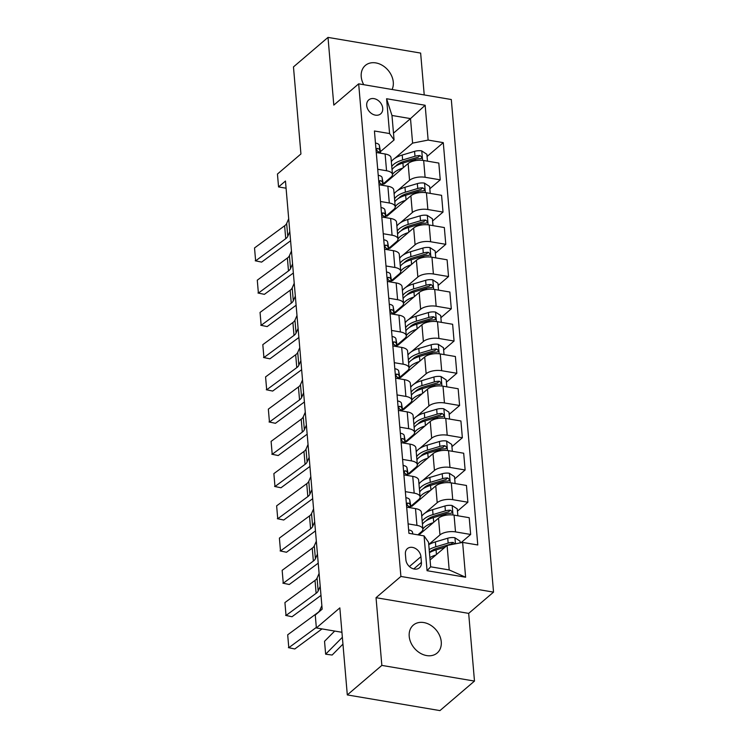 <?xml version="1.0" encoding="UTF-8"?>
<svg xmlns="http://www.w3.org/2000/svg" width="748" height="748" viewBox="0 0 748 748"><rect width="100%" height="100%" fill="white"/><g stroke="black" fill="none" stroke-linecap="round" stroke-linejoin="round"><path stroke-width="1.12" d="M392.092 89.498A18.354 14.203 49.5 0 0 393.28 82.121A18.354 14.203 49.5 0 0 382.368 65.375A18.354 14.203 49.5 0 0 365.323 65.459A18.354 14.203 49.5 0 0 361.228 76.698A18.354 14.203 49.5 0 0 363.734 84.702M409.212 636.352A18.354 14.203 49.5 0 0 420.114 653.107A18.354 14.203 49.5 0 0 437.159 653.023A18.354 14.203 49.5 0 0 441.255 641.775A18.354 14.203 49.5 0 0 430.352 625.029A18.354 14.203 49.5 0 0 413.307 625.113A18.354 14.203 49.5 0 0 409.212 636.352M366.698 105.533A9.182 7.097 49.5 0 0 372.149 113.911A9.182 7.097 49.5 0 0 380.676 113.864A9.182 7.097 49.5 0 0 382.724 108.245A9.182 7.097 49.5 0 0 377.273 99.867A9.182 7.097 49.5 0 0 368.745 99.914A9.182 7.097 49.5 0 0 366.698 105.533M424.228 94.94L420.638 53.08L328.007 37.4L293.468 66.918L300.93 153.966L277.452 174.041L278.555 186.935L286.082 188.206M493.54 592.126L451.306 99.521L358.675 83.841L400.9 576.446L493.54 592.126L468.678 613.379L376.038 597.699L381.845 665.402L474.484 681.082L468.678 613.379M474.484 681.082L439.946 710.6L347.306 694.92L339.844 607.881L316.367 627.955L341.939 632.284M381.845 665.402L347.306 694.92M316.367 627.955L315.263 615.062L322.164 609.153L285.465 181.035L278.555 186.935M421.414 562.374L420.928 556.699A8.892 6.882 49.5 0 0 415.645 548.593A8.892 6.882 49.5 0 0 407.389 548.63A8.892 6.882 49.5 0 0 405.397 554.072L405.884 559.747A8.892 6.882 49.5 0 0 411.166 567.863A8.892 6.882 49.5 0 0 419.422 567.826A8.892 6.882 49.5 0 0 421.414 562.374L413.738 568.938M462.629 542.412L465.611 577.232L427.061 570.705L424.069 535.886L428.567 542.309L430.661 566.806L449.193 569.939L447.089 545.442L462.629 542.412L477.776 544.974L443.284 142.644L427.061 156.51M393.485 133.153L410.502 118.605L391.971 115.473L394.074 139.97L389.577 133.555L374.43 130.994L408.922 533.324L424.069 535.886M389.577 133.555L386.594 98.736L425.154 105.262L428.137 140.082L443.284 142.644M376.038 597.699L400.9 576.446M328.007 37.4L333.804 105.103L358.675 83.841M394.074 139.97L380.452 151.62M377.712 169.254L386.548 170.75A11.472 4.937 -4.9 0 1 392.448 174.499A11.472 4.937 -4.9 0 1 391.036 177.173L383.219 183.858M380.48 201.493L389.306 202.989A11.472 4.937 -4.9 0 1 395.215 206.738A11.472 4.937 -4.9 0 1 393.794 209.412L385.977 216.088M383.238 233.731L392.074 235.227A11.472 4.937 -4.9 0 1 397.973 238.977A11.472 4.937 -4.9 0 1 396.562 241.651L388.745 248.327M386.005 265.97L394.832 267.466A11.472 4.937 -4.9 0 1 400.741 271.206A11.472 4.937 -4.9 0 1 399.329 273.89L391.503 280.565M388.773 298.209L397.599 299.705A11.472 4.937 -4.9 0 1 403.499 303.445A11.472 4.937 -4.9 0 1 402.087 306.119L394.271 312.804M391.531 330.448L400.367 331.944A11.472 4.937 -4.9 0 1 406.267 335.684A11.472 4.937 -4.9 0 1 404.855 338.358L397.038 345.043M394.299 362.687L403.125 364.183A11.472 4.937 -4.9 0 1 409.034 367.923A11.472 4.937 -4.9 0 1 407.613 370.597L399.797 377.282M397.057 394.925L405.893 396.421A11.472 4.937 -4.9 0 1 411.793 400.161A11.472 4.937 -4.9 0 1 410.381 402.835L402.564 409.521M399.825 427.164L408.651 428.66A11.472 4.937 -4.9 0 1 414.56 432.4A11.472 4.937 -4.9 0 1 413.139 435.074L405.323 441.759M402.592 459.403L411.419 460.899A11.472 4.937 -4.9 0 1 417.319 464.639A11.472 4.937 -4.9 0 1 415.907 467.313L408.09 473.998M405.351 491.642L414.177 493.138A11.472 4.937 -4.9 0 1 420.086 496.878A11.472 4.937 -4.9 0 1 418.674 499.552L410.858 506.237M408.118 523.88L416.945 525.376A11.472 4.937 -4.9 0 1 422.854 529.116A11.472 4.937 -4.9 0 1 421.433 531.791L417.87 534.839M430.081 559.981L447.089 545.442M428.754 544.507L439.964 534.923A11.472 4.937 -4.9 0 1 455.504 531.893L470.651 534.465L460.974 542.739M418.833 534.998L438.524 518.158A11.472 4.937 -4.9 0 1 454.064 515.138L469.211 517.7L470.651 534.465M421.722 515.924L422.508 515.25M425.154 512.988L437.197 502.684A11.472 4.937 -4.9 0 1 452.736 499.664L467.883 502.226L457.467 511.127M411.783 505.442L411.868 506.349L435.766 485.92A11.472 4.937 -4.9 0 1 451.306 482.899L466.453 485.461L467.883 502.226M418.955 483.685L419.74 483.012M422.396 480.749L434.438 470.445A11.472 4.937 -4.9 0 1 449.978 467.425L465.125 469.987L454.7 478.898M409.025 473.204L409.1 474.12L432.999 453.69A11.472 4.937 -4.9 0 1 448.538 450.661L463.685 453.223L465.125 469.987M416.187 451.446L416.982 450.773M419.628 448.51L431.671 438.216A11.472 4.937 -4.9 0 1 447.211 435.186L462.358 437.748L451.942 446.659M406.258 440.965L406.342 441.881L430.231 421.451A11.472 4.937 -4.9 0 1 445.771 418.422L460.918 420.984L462.358 437.748M413.429 419.207L414.214 418.534M416.86 416.271L428.903 405.977A11.472 4.937 -4.9 0 1 444.443 402.948L459.599 405.51L449.174 414.42M403.499 408.726L403.574 409.642L427.473 389.212A11.472 4.937 -4.9 0 1 443.012 386.183L458.159 388.745L459.599 405.51M410.661 386.968L411.456 386.295M414.102 384.033L426.145 373.738A11.472 4.937 -4.9 0 1 441.685 370.709L456.832 373.271L446.406 382.181M400.732 376.487L400.806 377.403L424.705 356.974A11.472 4.937 -4.9 0 1 440.245 353.944L455.392 356.506L456.832 373.271M407.903 354.73L408.689 354.056M411.335 351.794L423.377 341.499A11.472 4.937 -4.9 0 1 438.917 338.47L454.064 341.032L443.648 349.942M397.964 344.248L398.048 345.165L421.947 324.735A11.472 4.937 -4.9 0 1 437.486 321.705L452.634 324.267L454.064 341.032M405.136 322.491L405.921 321.818M408.576 319.555L420.619 309.261A11.472 4.937 -4.9 0 1 436.159 306.231L451.306 308.793L440.881 317.704M395.206 312.01L395.281 312.926L419.179 292.496A11.472 4.937 -4.9 0 1 434.719 289.467L449.866 292.029L451.306 308.793M402.368 290.252L403.163 289.579M405.809 287.316L417.851 277.022A11.472 4.937 -4.9 0 1 433.391 273.992L448.538 276.554L438.122 285.465M392.438 279.771L392.522 280.687L416.412 260.257A11.472 4.937 -4.9 0 1 431.951 257.228L447.098 259.79L448.538 276.554M399.61 258.013L400.395 257.34M403.041 255.077L415.084 244.783A11.472 4.937 -4.9 0 1 430.633 241.754L445.78 244.316L435.355 253.226M389.68 247.532L389.755 248.448L413.653 228.018A11.472 4.937 -4.9 0 1 429.193 224.989L444.34 227.551L445.78 244.316M396.842 225.774L397.637 225.101M400.283 222.839L412.326 212.544A11.472 4.937 -4.9 0 1 427.865 209.515L443.012 212.077L432.587 220.987M386.912 215.293L386.987 216.209L410.886 195.78A11.472 4.937 -4.9 0 1 426.425 192.75L441.572 195.312L443.012 212.077M394.084 193.536L394.869 192.862M397.515 190.6L409.558 180.305A11.472 4.937 -4.9 0 1 425.098 177.276L440.245 179.838L429.829 188.748M384.145 183.054L384.229 183.971L408.127 163.541A11.472 4.937 -4.9 0 1 423.667 160.511L438.814 163.073L440.245 179.838M391.316 161.297L392.111 160.624M394.757 158.361L412.597 143.111L410.502 118.605L425.154 105.262M406.678 507.116L415.505 508.612A11.472 4.937 -4.9 0 1 421.414 512.352L422.854 529.116M403.911 474.877L412.746 476.373A11.472 4.937 -4.9 0 1 418.646 480.113L420.086 496.878M401.152 442.638L409.979 444.134A11.472 4.937 -4.9 0 1 415.888 447.874L417.319 464.639M398.385 410.4L407.221 411.896A11.472 4.937 -4.9 0 1 413.12 415.636L414.56 432.4M395.627 378.161L404.453 379.657A11.472 4.937 -4.9 0 1 410.362 383.397L411.793 400.161M392.859 345.922L401.685 347.418A11.472 4.937 -4.9 0 1 407.595 351.158L409.034 367.923M390.101 313.683L398.927 315.179A11.472 4.937 -4.9 0 1 404.827 318.919L406.267 335.684M387.333 281.444L396.16 282.94A11.472 4.937 -4.9 0 1 402.069 286.68L403.499 303.445M384.566 249.206L393.401 250.702A11.472 4.937 -4.9 0 1 399.301 254.451L400.741 271.206M381.807 216.967L390.634 218.463A11.472 4.937 -4.9 0 1 396.543 222.212L397.973 238.977M379.04 184.728L387.866 186.224A11.472 4.937 -4.9 0 1 393.775 189.973L395.215 206.738M428.137 140.082L412.597 143.111M376.281 152.499L385.108 153.985A11.472 4.937 -4.9 0 1 391.008 157.734L392.448 174.499M430.661 566.806L427.061 570.705M449.193 569.939L465.611 577.232M386.594 98.736L391.971 115.473M316.32 627.432L288.793 647.703L294.787 648.974L322.033 628.909M408.623 529.967L408.745 529.921A7.602 3.272 -4.9 0 1 412.513 532.249L412.821 533.979M321.864 605.646L319.826 610.312A14.343 6.171 -4.9 0 1 317.778 612.649L287.69 634.809L288.793 647.703L287.69 634.809M294.787 648.974L288.401 647.637M460.188 542.889L460.039 541.15L454.812 537.719A7.602 3.272 175.1 0 0 447.734 538.214L435.383 541.907A21.944 9.444 175.1 0 0 428.763 544.694M342.369 637.315L325.642 654.191L324.539 641.298L334.693 631.05M435.953 554.96A21.944 9.444 175.1 0 0 429.876 557.587M325.642 654.191L332.14 655.033L342.958 644.121M454.943 543.908L453.185 542.45A7.602 3.272 175.1 0 0 448.155 543.113L435.804 546.807A21.944 9.444 175.1 0 0 429.184 549.593M429.427 552.426A18.214 7.845 -4.9 0 1 437.533 548.106L449.894 544.413A3.871 1.664 -4.9 0 1 451.194 544.151L453.185 542.45M429.455 552.688A21.944 9.444 -4.9 0 1 436.065 549.902L444.995 547.237M320.209 586.301L318.171 590.976A14.343 6.171 -4.9 0 1 316.124 593.304L286.026 615.464L292.019 616.735L320.986 595.408M405.855 497.729L405.977 497.682A7.602 3.272 -4.9 0 1 409.745 500.019L410.811 505.975A21.944 9.444 -4.9 0 1 410.867 506.349L410.811 505.975M319.106 573.407L317.068 578.073A14.343 6.171 -4.9 0 1 315.02 580.411L284.923 602.57L286.026 615.464L284.923 602.57M410.68 507.789L410.166 504.919A7.602 3.272 175.1 0 0 408.109 503.049L407.249 503.18M406.893 504.087L408.109 503.049C406.491 503.563 406.575 504.591 408.371 506.144A7.602 3.272 -4.9 0 1 410.353 507.733M292.019 616.735L285.633 615.398M317.442 554.062L315.404 558.737A14.343 6.171 -4.9 0 1 313.356 561.065L283.268 583.225L289.261 584.497L318.227 563.169M403.097 465.49L403.209 465.443A7.602 3.272 -4.9 0 1 406.987 467.781L408.053 473.736A21.944 9.444 -4.9 0 1 408.099 474.11L408.053 473.736M316.339 541.169L314.3 545.844A14.343 6.171 -4.9 0 1 312.253 548.172L282.155 570.331L283.268 583.225L282.155 570.331M407.922 475.55L407.408 472.68A7.602 3.272 175.1 0 0 405.341 470.81L404.49 470.941M404.126 471.848L405.341 470.81C403.724 471.324 403.817 472.353 405.603 473.905A7.602 3.272 -4.9 0 1 407.595 475.494M289.261 584.497L282.875 583.16M314.684 521.824L312.645 526.499A14.343 6.171 -4.9 0 1 310.598 528.827L280.5 550.986L286.493 552.258L315.46 530.93M400.33 433.251L400.451 433.214A7.602 3.272 -4.9 0 1 404.219 435.542L405.285 441.498A21.944 9.444 -4.9 0 1 405.341 441.872L405.285 441.498M313.571 508.93L311.533 513.605A14.343 6.171 -4.9 0 1 309.494 515.933L279.397 538.093L280.5 550.986L279.397 538.093M405.154 443.312L404.64 440.441A7.602 3.272 175.1 0 0 402.574 438.571L401.723 438.702M401.358 439.609L402.574 438.571C400.965 439.085 401.05 440.114 402.845 441.666A7.602 3.272 -4.9 0 1 404.827 443.255M286.493 552.258L280.107 550.921M457.86 515.774L457.271 508.911L452.044 505.48A7.602 3.272 175.1 0 0 444.976 505.975L432.615 509.669A21.944 9.444 175.1 0 0 421.75 516.279M433.186 522.721A21.944 9.444 175.1 0 0 422.854 529.173M422.115 531.108A21.944 9.444 175.1 0 0 422.078 532.099A21.944 9.444 175.1 0 0 422.087 532.211M422.433 524.273A21.944 9.444 -4.9 0 1 433.298 517.663L445.658 513.97A7.602 3.272 -4.9 0 1 450.679 513.306L451.801 512.95L452.194 511.707L450.418 510.211A7.602 3.272 175.1 0 0 445.387 510.875L433.036 514.568A21.944 9.444 175.1 0 0 422.171 521.178M426.164 520.767A18.214 7.845 -4.9 0 1 434.775 515.868L447.126 512.184A3.871 1.664 -4.9 0 1 448.426 511.913L450.418 510.211M455.102 483.535L454.513 476.672L449.286 473.241A7.602 3.272 175.1 0 0 442.208 473.736L429.857 477.43A21.944 9.444 175.1 0 0 418.983 484.04M430.427 490.482A21.944 9.444 175.1 0 0 420.086 496.934M419.348 498.869A21.944 9.444 175.1 0 0 419.319 499.86A21.944 9.444 175.1 0 0 419.329 499.973M419.675 492.034A21.944 9.444 -4.9 0 1 430.539 485.424L442.891 481.731A7.602 3.272 -4.9 0 1 447.921 481.067L449.034 480.712L449.426 479.468L447.65 477.972A7.602 3.272 175.1 0 0 442.629 478.636L430.268 482.329A21.944 9.444 175.1 0 0 419.404 488.94M423.396 488.538A18.214 7.845 -4.9 0 1 432.007 483.629L444.368 479.945A3.871 1.664 -4.9 0 1 445.668 479.674L447.65 477.972M452.334 451.296L451.745 444.434L446.519 441.002A7.602 3.272 175.1 0 0 439.441 441.498L427.089 445.191A21.944 9.444 175.1 0 0 416.225 451.801M427.66 458.244A21.944 9.444 175.1 0 0 417.328 464.695M416.589 466.63A21.944 9.444 175.1 0 0 416.552 467.622A21.944 9.444 175.1 0 0 416.561 467.734M416.907 459.796A21.944 9.444 -4.9 0 1 427.772 453.185L440.133 449.492A7.602 3.272 -4.9 0 1 445.154 448.828L446.276 448.473L446.659 447.239L444.892 445.733A7.602 3.272 175.1 0 0 439.861 446.397L427.51 450.09A21.944 9.444 175.1 0 0 416.645 456.701M420.628 456.299A18.214 7.845 -4.9 0 1 429.249 451.39L441.601 447.706A3.871 1.664 -4.9 0 1 442.9 447.435L444.892 445.733M311.916 489.585L309.878 494.26A14.343 6.171 -4.9 0 1 307.83 496.597L277.742 518.747L283.735 520.019L312.692 498.692M397.571 401.012L397.684 400.975A7.602 3.272 -4.9 0 1 401.461 403.303L402.527 409.259A21.944 9.444 -4.9 0 1 402.574 409.633L402.527 409.259M310.813 476.691L308.774 481.366A14.343 6.171 -4.9 0 1 306.727 483.694L276.629 505.854L277.742 518.747L276.629 505.854M402.396 411.073L401.872 408.202A7.602 3.272 175.1 0 0 399.815 406.332L398.955 406.463M398.6 407.37L399.815 406.332C398.198 406.847 398.291 407.875 400.077 409.427A7.602 3.272 -4.9 0 1 402.069 411.026M283.735 520.019L277.34 518.691M449.576 419.058L448.987 412.195L443.751 408.763A7.602 3.272 175.1 0 0 436.682 409.259L424.322 412.952A21.944 9.444 175.1 0 0 413.457 419.563M424.901 426.014A21.944 9.444 175.1 0 0 414.56 432.456M413.822 434.392A21.944 9.444 175.1 0 0 413.784 435.383A21.944 9.444 175.1 0 0 413.803 435.495M414.14 427.557A21.944 9.444 -4.9 0 1 425.014 420.946L437.365 417.253A7.602 3.272 -4.9 0 1 442.395 416.589L443.508 416.243L443.901 415L442.124 413.494A7.602 3.272 175.1 0 0 437.103 414.158L424.742 417.851A21.944 9.444 175.1 0 0 413.878 424.462M417.87 424.06A18.214 7.845 -4.9 0 1 426.482 419.151L438.833 415.467A3.871 1.664 -4.9 0 1 440.142 415.196L442.124 413.494M309.148 457.346L307.119 462.021A14.343 6.171 -4.9 0 1 305.072 464.358L274.974 486.509L280.968 487.78L309.934 466.453M394.804 368.773L394.925 368.736A7.602 3.272 -4.9 0 1 398.693 371.064L399.759 377.02A21.944 9.444 -4.9 0 1 399.806 377.394L399.937 378.89M308.045 444.452L306.007 449.127A14.343 6.171 -4.9 0 1 303.959 451.455L273.871 473.615L274.974 486.509L273.871 473.615M399.628 378.843L399.114 375.964A7.602 3.272 175.1 0 0 397.048 374.094L396.197 374.224M395.832 375.131L397.048 374.094C395.44 374.608 395.524 375.636 397.319 377.188A7.602 3.272 -4.9 0 1 399.301 378.787M280.968 487.78L274.581 486.452M306.39 425.107L304.352 429.782A14.343 6.171 -4.9 0 1 302.304 432.12L272.207 454.27L278.2 455.541L307.166 434.214M392.036 336.535L392.158 336.497A7.602 3.272 -4.9 0 1 395.926 338.825L397.001 344.781A21.944 9.444 -4.9 0 1 397.048 345.155L397.169 346.651M305.287 412.213L303.249 416.888A14.343 6.171 -4.9 0 1 301.201 419.217L271.103 441.376L272.207 454.27L271.103 441.376M396.861 346.605L396.346 343.725A7.602 3.272 175.1 0 0 394.29 341.855L393.429 341.986M393.074 342.893L394.29 341.855C392.672 342.369 392.756 343.397 394.551 344.95A7.602 3.272 -4.9 0 1 396.534 346.548M278.2 455.541L271.814 454.214M303.623 392.868L301.584 397.543A14.343 6.171 -4.9 0 1 299.546 399.881L269.448 422.031L275.442 423.303L304.408 401.975M389.278 304.296L389.39 304.258A7.602 3.272 -4.9 0 1 393.168 306.587L394.233 312.542A21.944 9.444 -4.9 0 1 394.28 312.916L394.411 314.412M302.519 379.975L300.481 384.65A14.343 6.171 -4.9 0 1 298.433 386.987L268.345 409.137L269.448 422.031L268.345 409.137M394.103 314.366L393.588 311.486A7.602 3.272 175.1 0 0 391.522 309.616L390.671 309.747M390.306 310.654L391.522 309.616C389.904 310.13 389.998 311.159 391.784 312.711A7.602 3.272 -4.9 0 1 393.775 314.31M275.442 423.303L269.056 421.975M300.864 360.63L298.826 365.305A14.343 6.171 -4.9 0 1 296.778 367.642L266.681 389.792L272.674 391.064L301.64 369.746M386.51 272.057L386.632 272.02A7.602 3.272 -4.9 0 1 390.4 274.348L391.466 280.313A21.944 9.444 -4.9 0 1 391.522 280.678L391.466 280.313M299.752 347.736L297.723 352.411A14.343 6.171 -4.9 0 1 295.675 354.748L265.577 376.899L266.681 389.792L265.577 376.899M391.335 282.127L390.821 279.247A7.602 3.272 175.1 0 0 388.754 277.377L387.903 277.508M387.548 278.424L388.754 277.377C387.146 277.891 387.23 278.92 389.025 280.472A7.602 3.272 -4.9 0 1 391.008 282.071M272.674 391.064L266.288 389.736M298.097 328.391L296.058 333.066A14.343 6.171 -4.9 0 1 294.011 335.403L263.922 357.553L269.916 358.825L298.882 337.507M383.752 239.818L383.864 239.781A7.602 3.272 -4.9 0 1 387.642 242.109L388.708 248.074A21.944 9.444 -4.9 0 1 388.754 248.439L388.708 248.074M296.993 315.497L294.955 320.172A14.343 6.171 -4.9 0 1 292.907 322.51L262.81 344.66L263.922 357.553L262.81 344.66M388.577 249.888L388.053 247.008A7.602 3.272 175.1 0 0 385.996 245.148L385.136 245.269M384.781 246.186L385.996 245.148C384.379 245.653 384.472 246.681 386.258 248.243A7.602 3.272 -4.9 0 1 388.249 249.832M269.916 358.825L263.52 357.497M446.808 386.828L446.219 379.956L440.993 376.534A7.602 3.272 175.1 0 0 433.915 377.02L421.563 380.713A21.944 9.444 175.1 0 0 410.699 387.324M422.134 393.775A21.944 9.444 175.1 0 0 411.802 400.217M411.063 402.153A21.944 9.444 175.1 0 0 411.026 403.144A21.944 9.444 175.1 0 0 411.035 403.256M411.381 395.318A21.944 9.444 -4.9 0 1 422.246 388.708L434.597 385.014A7.602 3.272 -4.9 0 1 439.628 384.35L440.74 384.005L441.133 382.761L439.366 381.256A7.602 3.272 175.1 0 0 434.336 381.919L421.984 385.613A21.944 9.444 175.1 0 0 411.11 392.223M415.103 391.821A18.214 7.845 -4.9 0 1 423.714 386.912L436.075 383.228A3.871 1.664 -4.9 0 1 437.374 382.957L439.366 381.256M444.041 354.589L443.452 347.717L438.225 344.295A7.602 3.272 175.1 0 0 431.157 344.781L418.796 348.475A21.944 9.444 175.1 0 0 407.931 355.085M419.366 361.536A21.944 9.444 175.1 0 0 409.034 367.988M408.296 369.914A21.944 9.444 175.1 0 0 408.258 370.915A21.944 9.444 175.1 0 0 408.268 371.017M408.614 363.079A21.944 9.444 -4.9 0 1 419.478 356.469L431.839 352.785A7.602 3.272 -4.9 0 1 436.86 352.112L437.982 351.766L438.375 350.522L436.598 349.017A7.602 3.272 175.1 0 0 431.577 349.69L419.217 353.374A21.944 9.444 175.1 0 0 408.352 359.984M412.344 359.582A18.214 7.845 -4.9 0 1 420.956 354.674L433.307 350.99A3.871 1.664 -4.9 0 1 434.616 350.719L436.598 349.017M441.283 322.351L440.694 315.478L435.467 312.056A7.602 3.272 175.1 0 0 428.389 312.552L416.038 316.236A21.944 9.444 175.1 0 0 405.164 322.846M416.608 329.298A21.944 9.444 175.1 0 0 406.276 335.749M405.528 337.675A21.944 9.444 175.1 0 0 405.5 338.676A21.944 9.444 175.1 0 0 405.51 338.779M405.855 330.84A21.944 9.444 -4.9 0 1 416.72 324.23L429.072 320.546A7.602 3.272 -4.9 0 1 434.102 319.873L435.214 319.527L435.607 318.283L433.84 316.778A7.602 3.272 175.1 0 0 428.81 317.451L416.449 321.135A21.944 9.444 175.1 0 0 405.584 327.746M409.577 327.344A18.214 7.845 -4.9 0 1 418.188 322.444L430.549 318.751A3.871 1.664 -4.9 0 1 431.848 318.48L433.84 316.778M438.515 290.112L437.926 283.24L432.699 279.817A7.602 3.272 175.1 0 0 425.621 280.313L413.27 283.997A21.944 9.444 175.1 0 0 402.405 290.607M413.84 297.059A21.944 9.444 175.1 0 0 403.509 303.51M402.77 305.436A21.944 9.444 175.1 0 0 402.733 306.437A21.944 9.444 175.1 0 0 402.742 306.549M403.088 298.602A21.944 9.444 -4.9 0 1 413.953 291.991L426.313 288.307A7.602 3.272 -4.9 0 1 431.334 287.634L432.456 287.288L432.84 286.045L431.072 284.539A7.602 3.272 175.1 0 0 426.042 285.212L413.691 288.896A21.944 9.444 175.1 0 0 402.826 295.507M406.809 295.105A18.214 7.845 -4.9 0 1 415.43 290.205L427.781 286.512A3.871 1.664 -4.9 0 1 429.081 286.241L431.072 284.539M435.757 257.873L435.168 251.001L429.932 247.579A7.602 3.272 175.1 0 0 422.863 248.074L410.502 251.758A21.944 9.444 175.1 0 0 399.638 258.369M411.082 264.82A21.944 9.444 175.1 0 0 400.741 271.272M400.002 273.198A21.944 9.444 175.1 0 0 399.965 274.198A21.944 9.444 175.1 0 0 399.984 274.31M400.32 266.372A21.944 9.444 -4.9 0 1 411.194 259.752L423.546 256.068A7.602 3.272 -4.9 0 1 428.576 255.395L429.689 255.049L430.081 253.806L428.305 252.3A7.602 3.272 175.1 0 0 423.284 252.974L410.923 256.658A21.944 9.444 175.1 0 0 400.058 263.277M404.051 262.866A18.214 7.845 -4.9 0 1 412.662 257.966L425.014 254.273A3.871 1.664 -4.9 0 1 426.323 254.002L428.305 252.3M295.329 296.152L293.3 300.827A14.343 6.171 -4.9 0 1 291.252 303.164L261.155 325.324L267.148 326.586L296.115 305.268M380.984 207.589L381.106 207.542A7.602 3.272 -4.9 0 1 384.874 209.87L385.94 215.835A21.944 9.444 -4.9 0 1 385.987 216.2L385.94 215.835M294.226 283.258L292.188 287.933A14.343 6.171 -4.9 0 1 290.149 290.271L260.052 312.421L261.155 325.324L260.052 312.421M385.809 217.649L385.295 214.769A7.602 3.272 175.1 0 0 383.228 212.909L382.378 213.03M382.013 213.947L383.228 212.909C381.62 213.414 381.704 214.452 383.5 216.004A7.602 3.272 -4.9 0 1 385.482 217.593M267.148 326.586L260.762 325.258M432.989 225.634L432.4 218.762L427.173 215.34A7.602 3.272 175.1 0 0 420.096 215.835L407.744 219.519A21.944 9.444 175.1 0 0 396.879 226.13M408.315 232.581A21.944 9.444 175.1 0 0 397.983 239.033M397.244 240.959A21.944 9.444 175.1 0 0 397.207 241.959A21.944 9.444 175.1 0 0 397.216 242.071M397.562 234.133A21.944 9.444 -4.9 0 1 408.427 227.514L420.787 223.83A7.602 3.272 -4.9 0 1 425.808 223.166L426.921 222.811L427.314 221.567L425.547 220.071A7.602 3.272 175.1 0 0 420.516 220.735L408.165 224.419A21.944 9.444 175.1 0 0 397.3 231.038M401.283 230.627A18.214 7.845 -4.9 0 1 409.895 225.728L422.255 222.034A3.871 1.664 -4.9 0 1 423.555 221.763L425.547 220.071M292.571 263.922L290.533 268.588A14.343 6.171 -4.9 0 1 288.485 270.926L258.387 293.085L264.381 294.347L293.347 273.029M378.217 175.35L378.338 175.303A7.602 3.272 -4.9 0 1 382.106 177.631L383.182 183.597A21.944 9.444 -4.9 0 1 383.228 183.961L383.182 183.597M291.468 251.019L289.429 255.694A14.343 6.171 -4.9 0 1 287.382 258.032L257.284 280.182L258.387 293.085L257.284 280.182M383.041 185.411L382.527 182.531A7.602 3.272 175.1 0 0 380.47 180.67L379.61 180.792M379.255 181.708L380.47 180.67C378.853 181.175 378.937 182.213 380.732 183.765A7.602 3.272 -4.9 0 1 382.714 185.354M264.381 294.347L257.995 293.02M430.222 193.395L429.642 186.523L424.406 183.101A7.602 3.272 175.1 0 0 417.337 183.597L404.977 187.281A21.944 9.444 175.1 0 0 394.112 193.9M405.547 200.342A21.944 9.444 175.1 0 0 395.215 206.794M394.476 208.72A21.944 9.444 175.1 0 0 394.439 209.721A21.944 9.444 175.1 0 0 394.448 209.833M394.794 201.895A21.944 9.444 -4.9 0 1 405.659 195.275L418.02 191.591A7.602 3.272 -4.9 0 1 423.05 190.927L424.163 190.572L424.555 189.328L422.779 187.832A7.602 3.272 175.1 0 0 417.758 188.496L405.397 192.18A21.944 9.444 175.1 0 0 394.533 198.8M398.525 198.388A18.214 7.845 -4.9 0 1 407.136 193.489L419.488 189.796A3.871 1.664 -4.9 0 1 420.797 189.524L422.779 187.832M289.803 231.684L287.765 236.349A14.343 6.171 -4.9 0 1 285.727 238.687L255.629 260.846L261.622 262.109L290.589 240.791M375.459 143.111L375.58 143.064A7.602 3.272 -4.9 0 1 379.348 145.393L380.414 151.358A21.944 9.444 -4.9 0 1 380.461 151.722L380.592 153.228M288.7 218.781L286.662 223.456A14.343 6.171 -4.9 0 1 284.614 225.793L254.526 247.953L255.629 260.846L254.526 247.953M380.283 153.172L379.769 150.292A7.602 3.272 175.1 0 0 377.703 148.431L376.852 148.553M376.487 149.469L377.703 148.431C376.085 148.936 376.179 149.974 377.964 151.526A7.602 3.272 -4.9 0 1 379.956 153.116M261.622 262.109L255.236 260.781M427.463 161.157L426.874 154.284L421.648 150.862A7.602 3.272 175.1 0 0 414.57 151.358L402.218 155.042A21.944 9.444 175.1 0 0 391.344 161.662M402.789 168.104A21.944 9.444 175.1 0 0 392.457 174.555M391.709 176.491A21.944 9.444 175.1 0 0 391.681 177.482A21.944 9.444 175.1 0 0 391.69 177.594M392.036 169.656A21.944 9.444 -4.9 0 1 402.901 163.045L415.252 159.352A7.602 3.272 -4.9 0 1 420.283 158.688L421.395 158.333L421.788 157.089L420.021 155.593A7.602 3.272 175.1 0 0 414.99 156.257L402.639 159.95A21.944 9.444 175.1 0 0 391.765 166.561M395.757 166.149A18.214 7.845 -4.9 0 1 404.369 161.25L416.73 157.557A3.871 1.664 -4.9 0 1 418.029 157.286L420.021 155.593M438.524 518.158L439.964 534.923M435.766 485.92L437.197 502.684M432.999 453.69L434.438 470.445M430.231 421.451L431.671 438.216M427.473 389.212L428.903 405.977M424.705 356.974L426.145 373.738M421.947 324.735L423.377 341.499M419.179 292.496L420.619 309.261M416.412 260.257L417.851 277.022M413.653 228.018L415.084 244.783M410.886 195.78L412.326 212.544M408.127 163.541L409.558 180.305M454.064 515.138L455.504 531.893M415.505 508.612L416.945 525.376M412.746 476.373L414.177 493.138M451.306 482.899L452.736 499.664M409.979 444.134L411.419 460.899M448.538 450.661L449.978 467.425M407.221 411.896L408.651 428.66M445.771 418.422L447.211 435.186M404.453 379.657L405.893 396.421M443.012 386.183L444.443 402.948M401.685 347.418L403.125 364.183M440.245 353.944L441.685 370.709M398.927 315.179L400.367 331.944M437.486 321.705L438.917 338.47M396.16 282.94L397.599 299.705M434.719 289.467L436.159 306.231M393.401 250.702L394.832 267.466M431.951 257.228L433.391 273.992M390.634 218.463L392.074 235.227M429.193 224.989L430.633 241.754M387.866 186.224L389.306 202.989M426.425 192.75L427.865 209.515M385.108 153.985L386.548 170.75M423.667 160.511L425.098 177.276M409.408 566.554L420.928 556.699M412.513 532.249L412.653 533.95M319.892 611.097L319.826 610.312M455.457 543.815L454.943 537.803M435.804 546.807L435.383 541.907M436.458 554.53L436.065 549.902M448.155 543.113L447.734 538.214M409.745 500.019L410.166 504.919M318.171 590.976L317.068 578.073M316.124 593.304L315.02 580.411M406.987 467.781L407.408 472.68M315.404 558.737L314.3 545.844M313.356 561.065L312.253 548.172M404.219 435.542L404.64 440.441M312.645 526.499L311.533 513.605M310.598 528.827L309.494 515.933M452.989 514.979L452.175 505.564M433.036 514.568L432.615 509.669M433.7 522.291L433.298 517.663M445.387 510.875L444.976 505.975M445.771 515.241L445.658 513.97M450.221 482.74L449.417 473.325M430.268 482.329L429.857 477.43M430.932 490.052L430.539 485.424M442.629 478.636L442.208 473.736M443.003 483.002L442.891 481.731M447.454 450.502L446.649 441.086M427.51 450.09L427.089 445.191M428.174 457.813L427.772 453.185M439.861 446.397L439.441 441.498M440.235 450.764L440.133 449.492M401.461 403.303L401.872 408.202M309.878 494.26L308.774 481.366M307.83 496.597L306.727 483.694M444.695 418.263L443.882 408.857M424.742 417.851L424.322 412.952M425.406 425.575L425.014 420.946M437.103 414.158L436.682 409.259M437.477 418.534L437.365 417.253M399.759 377.02L399.918 378.89M398.693 371.064L399.114 375.964M307.119 462.021L306.007 449.127M305.072 464.358L303.959 451.455M397.001 344.781L397.16 346.651M395.926 338.825L396.346 343.725M304.352 429.782L303.249 416.888M302.304 432.12L301.201 419.217M394.233 312.542L394.392 314.412M393.168 306.587L393.588 311.486M301.584 397.543L300.481 384.65M299.546 399.881L298.433 386.987M390.4 274.348L390.821 279.247M298.826 365.305L297.723 352.411M296.778 367.642L295.675 354.748M387.642 242.109L388.053 247.008M296.058 333.066L294.955 320.172M294.011 335.403L292.907 322.51M441.928 386.033L441.124 376.618M421.984 385.613L421.563 380.713M422.639 393.336L422.246 388.708M434.336 381.919L433.915 377.02M434.71 386.295L434.597 385.014M439.17 353.795L438.356 344.379M419.217 353.374L418.796 348.475M419.88 361.097L419.478 356.469M431.577 349.69L431.157 344.781M431.951 354.056L431.839 352.785M436.402 321.556L435.598 312.14M416.449 321.135L416.038 316.236M417.113 328.858L416.72 324.23M428.81 317.451L428.389 312.552M429.184 321.818L429.072 320.546M433.634 289.317L432.83 279.902M413.691 288.896L413.27 283.997M414.355 296.619L413.953 291.991M426.042 285.212L425.621 280.313M426.416 289.579L426.313 288.307M430.876 257.078L430.063 247.663M410.923 256.658L410.502 251.758M411.587 264.381L411.194 259.752M423.284 252.974L422.863 248.074M423.658 257.34L423.546 256.068M384.874 209.87L385.295 214.769M293.3 300.827L292.188 287.933M291.252 303.164L290.149 290.271M428.108 224.839L427.304 215.424M408.165 224.419L407.744 219.519M408.829 232.142L408.427 227.514M420.516 220.735L420.096 215.835M420.89 225.101L420.787 223.83M382.106 177.631L382.527 182.531M290.533 268.588L289.429 255.694M288.485 270.926L287.382 258.032M425.35 192.601L424.537 183.185M405.397 192.18L404.977 187.281M406.061 199.903L405.659 195.275M417.758 188.496L417.337 183.597M418.132 192.862L418.02 191.591M380.414 151.358L380.573 153.218M379.348 145.393L379.769 150.292M287.765 236.349L286.662 223.456M285.727 238.687L284.614 225.793M422.583 160.362L421.779 150.946M402.639 159.95L402.218 155.042M403.294 167.674L402.901 163.045M414.99 156.257L414.57 151.358M415.364 160.624L415.252 159.352M422.003 531.239L422.078 532.099M419.245 499L419.319 499.86M416.477 466.761L416.552 467.622M413.709 434.523L413.784 435.383M410.951 402.284L411.026 403.144M408.184 370.045L408.258 370.915M405.425 337.806L405.5 338.676M402.658 305.567L402.733 306.437M399.899 273.329L399.965 274.198M397.132 241.09L397.207 241.959M394.364 208.851L394.439 209.721M391.606 176.612L391.681 177.482"/></g></svg>
